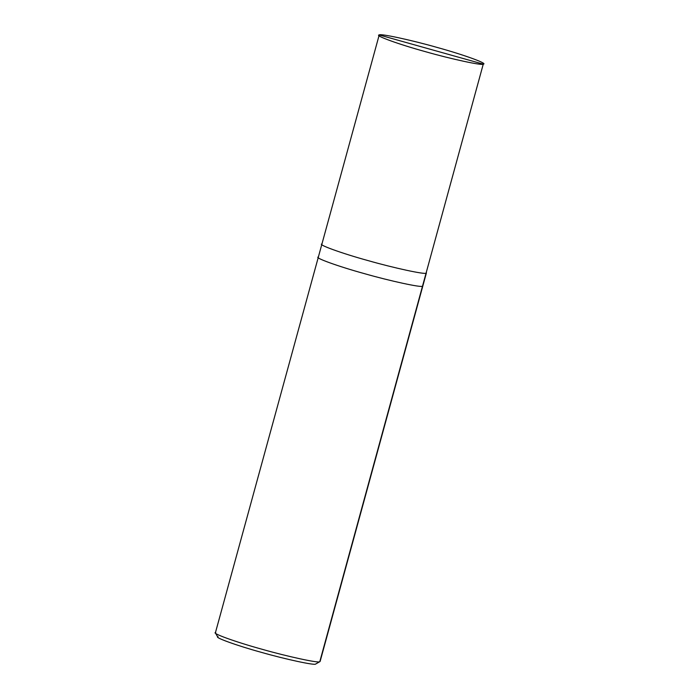 <?xml version="1.0" encoding="UTF-8"?>
<svg xmlns="http://www.w3.org/2000/svg" width="699" height="699" viewBox="0 0 699 699"><rect width="100%" height="100%" fill="white"/><g stroke="black" fill="none" stroke-linecap="round" stroke-linejoin="round"><path stroke-width="1.05" d="M379.216 34.95C379.889 33.281 411.825 40.175 437.294 47.488C463.297 54.618 488.575 63.775 483.254 64.142C488.575 63.775 463.297 54.618 437.294 47.488C411.825 40.175 379.889 33.281 379.216 34.95C373.895 35.317 399.173 44.474 425.184 51.604C450.645 58.917 482.581 65.811 483.254 64.142L379.216 34.95L379.033 35.632L379.216 34.95L483.254 64.142C482.581 65.811 450.645 58.917 425.184 51.604C399.173 44.474 373.895 35.317 379.216 34.95L215.406 632.778M483.254 64.142L426.084 273.117C425.411 274.794 393.476 267.892 368.015 260.578C342.003 253.457 316.726 244.301 322.047 243.934C316.726 244.301 342.003 253.457 368.015 260.578C393.476 267.892 425.411 274.794 426.084 273.117L422.511 286.179C421.838 287.848 389.902 280.954 364.441 273.641C338.43 266.511 313.161 257.363 318.482 256.996C313.161 257.363 338.43 266.511 364.441 273.641C389.902 280.954 421.838 287.848 422.511 286.179L422.511 286.179C421.838 287.848 389.902 280.954 364.441 273.641C338.43 266.511 313.152 257.354 318.473 256.996C313.152 257.354 338.43 266.511 364.441 273.641C389.902 280.954 421.838 287.848 422.511 286.179L319.784 661.7C319.111 663.368 287.175 656.475 261.706 649.161C235.703 642.031 210.425 632.875 215.746 632.508L215.458 633.041L217.835 637.182M215.746 632.508C210.425 632.875 235.703 642.031 261.706 649.161C287.175 656.475 319.111 663.368 319.784 661.7L315.633 664.05C315.013 665.614 285.07 659.148 261.19 652.298C236.812 645.614 213.116 637.025 218.105 636.684C213.116 637.025 236.812 645.614 261.19 652.298C285.07 659.148 315.013 665.614 315.633 664.05L319.784 661.7L426.084 273.117M426.425 272.846L320.125 661.429L315.633 664.05"/></g></svg>
